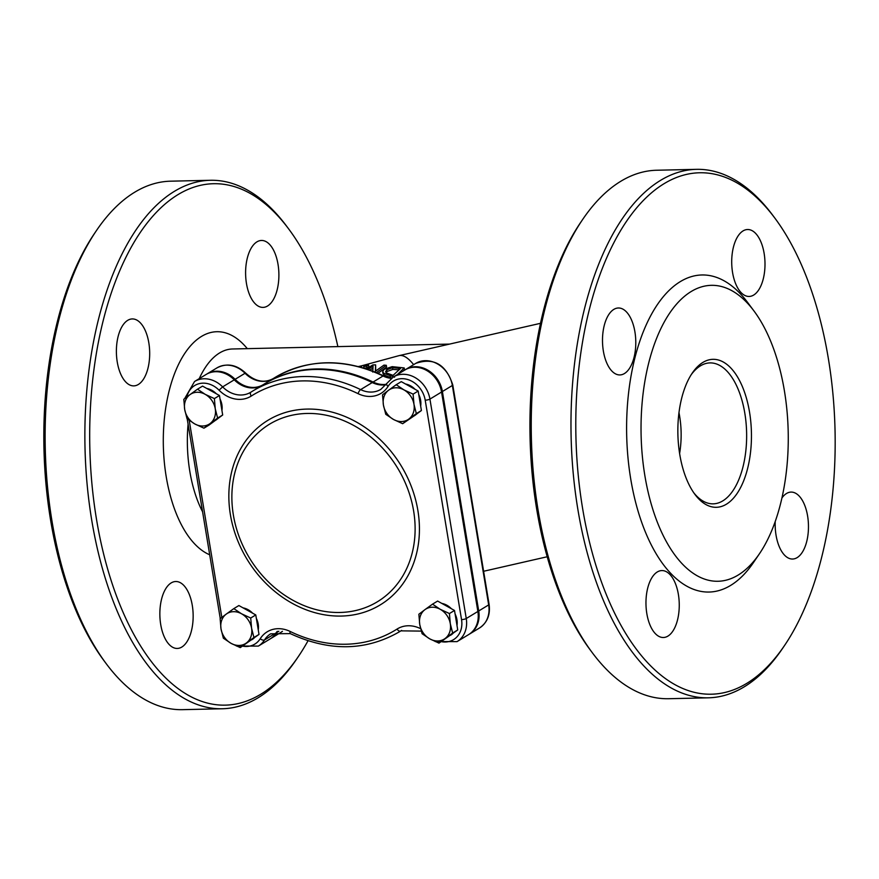<?xml version="1.0" encoding="UTF-8"?>
<svg xmlns="http://www.w3.org/2000/svg" width="879" height="879" viewBox="0 0 879 879"><rect width="100%" height="100%" fill="white"/><g stroke="black" fill="none" stroke-linecap="round" stroke-linejoin="round"><path stroke-width="1.32" d="M478.714 610.96L442.39 391.529L452.355 385.474A3.527 0.846 -9.4 0 0 452.773 384.969C446.082 364.4 433.721 357.215 415.701 363.401A26.425 22.052 58.7 0 1 452.355 385.474L488.68 604.906L478.714 610.96A26.425 22.052 58.7 0 1 469.507 634.067A26.425 22.052 58.7 0 1 469.089 634.308M405.329 369.718A26.425 22.052 58.7 0 1 405.735 369.455A26.425 22.052 58.7 0 1 442.39 391.529M391.342 378.366A26.425 22.052 -121.3 0 1 383.046 375.992A3.527 1.187 -64.1 0 1 383.716 375.871C344.722 357.885 308.496 358.412 275.05 377.465A140.959 117.588 58.7 0 1 383.046 375.992L373.081 382.046A26.425 22.052 -121.3 0 0 386.211 384.31M373.081 382.046A140.959 117.588 -121.3 0 0 265.084 383.519A140.959 117.588 -121.3 0 0 264.667 383.771M206.598 374.19A26.425 22.052 58.7 0 1 207.015 373.927A26.425 22.052 58.7 0 1 235.089 379.321A26.425 22.052 -121.3 0 0 262.392 385.145M236.44 646.01L258.327 646.109L269.952 639.044A26.425 22.052 -121.3 0 0 276.16 632.88A26.425 22.052 58.7 0 1 277.149 631.441M234.264 379.827A26.425 22.052 -121.3 0 0 206.18 374.432L194.556 381.497A26.425 22.052 -121.3 0 1 222.629 386.881L219.058 390.188A29.952 24.986 -121.3 0 0 251.218 396.077A3.527 1.945 -122.4 0 1 250.998 392.1A3.527 1.945 -122.4 0 1 251.009 392.089L250.713 392.276A26.425 22.052 58.7 0 1 222.629 386.881L234.264 379.827A26.425 22.052 58.7 0 0 261.568 385.65M413.624 510.93A103.887 86.658 58.7 0 1 292.707 600.159A103.887 86.658 58.7 0 1 264.172 427.787A103.887 86.658 58.7 0 1 413.624 510.93M368.609 365.126L363.686 366.455L366.653 366.246L368.609 365.126L368.883 366.818L366.939 367.927L363.972 368.147M391.825 378.003L384.145 375.069L382.936 373.344M397.539 374.432L404.197 367.927L404.494 369.674L403.076 371.07M376.366 372.608L386.299 365.29L386.584 366.982L378.069 373.278M386.299 365.29L383.958 365.115L375.355 371.257L375.63 364.862L375.685 371.026M372.916 368.136L369.916 370.059M375.63 364.862L372.85 364.917L366.444 368.872M368.037 369.411L373.059 366.18L372.74 372.059M404.197 367.927L392.155 366.653L384.112 369.334L382.662 371.718L383.859 373.322L394.583 377.201M392.583 367.686L400.516 368.466L393.078 375.366L386.507 372.96L385.573 371.751L386.76 369.784L392.583 367.686L392.869 369.4L387.046 371.509L386.046 372.586M399.044 369.85L392.869 369.4M359.577 366.84L361.423 365.884L358.423 366.543M361.423 365.884L361.676 367.422M366.653 366.246L366.939 367.927M363.686 366.455L363.961 368.092M385.903 384.727A26.425 22.052 58.7 0 1 372.246 382.552A140.959 117.588 -121.3 0 0 264.249 384.024L252.625 391.089A140.959 117.588 -121.3 0 0 251.009 392.089L252.625 391.089A140.959 117.588 -121.3 0 1 360.621 389.617A3.527 1.187 115.9 0 0 358.094 393.671A29.952 24.986 -121.3 0 0 388.068 386.386A22.909 19.107 58.7 0 1 408.999 379.948A22.909 19.107 58.7 0 1 425.205 400.176L461.541 619.607A22.909 19.107 58.7 0 1 441.39 641.67M435.171 641.538L457.047 641.626L468.672 634.572A26.425 22.052 -121.3 0 0 477.879 611.465L441.555 392.034A26.425 22.052 -121.3 0 0 404.911 369.96L393.276 377.025A26.425 22.052 -121.3 0 1 429.93 399.099A3.527 0.846 170.6 0 1 425.205 400.176M277.665 631.364A26.425 22.052 -121.3 0 0 276.984 632.375A26.425 22.052 58.7 0 1 270.787 638.539A26.425 22.052 58.7 0 1 270.358 638.78M691.235 374.652A70.485 35.028 -91.3 0 1 700.42 365.862A70.485 35.028 -91.3 0 1 710.012 362.906A70.485 35.028 -91.3 0 1 746.612 432.589A70.485 35.028 -91.3 0 1 713.188 503.843A70.485 35.028 -91.3 0 1 693.905 492.954M308.013 640.769A260.777 129.598 -91.3 0 1 298.388 656.503A260.777 129.598 -91.3 0 1 260.733 694.267A260.777 129.598 -91.3 0 1 90.614 404.439A260.777 129.598 -91.3 0 1 288.773 229.067A260.777 129.598 -91.3 0 1 337.866 346.612M267.557 306.002A33.479 16.635 88.7 0 0 278.61 268.897A33.479 16.635 88.7 0 0 261.492 240.461A33.479 16.635 88.7 0 0 245.615 274.303A33.479 16.635 88.7 0 0 262.997 307.397A33.479 16.635 88.7 0 0 267.557 306.002M138.344 384.475A33.479 16.635 88.7 0 0 149.408 347.381A33.479 16.635 88.7 0 0 132.279 318.934A33.479 16.635 88.7 0 0 116.402 352.787A33.479 16.635 88.7 0 0 133.784 385.881A33.479 16.635 88.7 0 0 138.344 384.475M181.81 647.054A33.479 16.635 88.7 0 0 192.875 609.96A33.479 16.635 88.7 0 0 175.756 581.513A33.479 16.635 88.7 0 0 159.868 615.355A33.479 16.635 88.7 0 0 177.261 648.449A33.479 16.635 88.7 0 0 181.81 647.054M288.773 229.067L286.653 226.222A264.304 131.356 88.7 0 0 210.367 180.283A264.304 131.356 88.7 0 0 174.405 191.336A264.304 131.356 88.7 0 0 87.109 484.23A264.304 131.356 88.7 0 0 222.266 708.76A264.304 131.356 88.7 0 0 258.239 697.706A264.304 131.356 88.7 0 0 296.399 659.437L298.388 656.503M222.266 708.76L182.524 709.661A264.304 131.356 -91.3 0 1 106.249 663.722A264.304 131.356 -91.3 0 1 96.492 230.507A264.304 131.356 -91.3 0 1 134.663 192.237A264.304 131.356 -91.3 0 1 170.625 181.184L210.367 180.283M96.492 230.507L94.503 233.44A260.777 129.598 88.7 0 0 104.129 660.876L106.249 663.722M582.601 219.563L580.612 222.497A260.777 129.598 88.7 0 0 590.227 649.933L592.347 652.778A264.304 131.356 -91.3 0 1 582.601 219.563A264.304 131.356 -91.3 0 1 620.761 181.294A264.304 131.356 -91.3 0 1 656.734 170.24L696.476 169.339A264.304 131.356 88.7 0 0 660.514 180.393A264.304 131.356 88.7 0 0 573.218 473.287A264.304 131.356 88.7 0 0 708.375 697.816A264.304 131.356 88.7 0 0 744.337 686.763A264.304 131.356 88.7 0 0 782.508 648.493L784.497 645.56A260.777 129.598 -91.3 0 1 746.842 683.324A260.777 129.598 -91.3 0 1 576.712 393.495A260.777 129.598 -91.3 0 1 774.871 218.124A260.777 129.598 -91.3 0 1 784.497 645.56M708.375 697.816L668.633 698.717A264.304 131.356 -91.3 0 1 592.347 652.778M774.871 218.124L772.751 215.278A264.304 131.356 88.7 0 0 696.476 169.339M754.039 311.056L747.677 302.53A158.583 78.813 88.7 0 0 680.335 281.599A158.583 78.813 88.7 0 0 635.88 503.293A158.583 78.813 88.7 0 0 753.534 562.461L759.5 553.66A148.013 73.561 88.7 0 0 754.039 311.056A148.013 73.561 88.7 0 0 691.18 291.52A148.013 73.561 88.7 0 0 649.691 498.437A148.013 73.561 88.7 0 0 759.5 553.66M775.234 521.467A33.479 16.635 88.7 0 0 792.572 559.033A33.479 16.635 88.7 0 0 797.132 557.627A33.479 16.635 88.7 0 0 808.186 520.533A33.479 16.635 88.7 0 0 791.067 492.086A33.479 16.635 88.7 0 0 781.925 497.986M753.666 295.058A33.479 16.635 88.7 0 0 764.719 257.954A33.479 16.635 88.7 0 0 747.6 229.518A33.479 16.635 88.7 0 0 731.724 263.359A33.479 16.635 88.7 0 0 749.106 296.454A33.479 16.635 88.7 0 0 753.666 295.058M624.453 373.531A33.479 16.635 88.7 0 0 635.506 336.437A33.479 16.635 88.7 0 0 618.387 307.991A33.479 16.635 88.7 0 0 602.511 341.843A33.479 16.635 88.7 0 0 619.893 374.937A33.479 16.635 88.7 0 0 624.453 373.531M667.919 636.11A33.479 16.635 88.7 0 0 678.973 599.017A33.479 16.635 88.7 0 0 661.854 570.57A33.479 16.635 88.7 0 0 645.977 604.411A33.479 16.635 88.7 0 0 663.359 637.506A33.479 16.635 88.7 0 0 667.919 636.11M702.914 362.412A74.001 36.775 88.7 0 0 692.234 373.125A74.001 36.775 88.7 0 0 694.959 494.427A74.001 36.775 88.7 0 0 751.193 444.664A74.001 36.775 88.7 0 0 702.914 362.412M440.236 609.301L449.433 613.542L450.301 623.738A17.624 14.701 -121.3 0 0 440.236 609.301A17.624 14.701 -121.3 0 0 424.953 609.641L432.534 604.148L440.236 609.301M452.663 633.034L445.082 638.528A17.624 14.701 -121.3 0 0 450.301 623.738L452.663 633.034L457.728 629.957L438.984 643.12L429.798 638.879A17.624 14.701 -121.3 0 0 445.082 638.528L438.984 643.12M419.733 624.431L418.865 614.234L424.953 609.641A17.624 14.701 -121.3 0 0 419.733 624.431A17.624 14.701 -121.3 0 0 429.798 638.879L422.085 633.726L419.733 624.431M449.433 613.542L454.509 610.466L437.61 601.06L432.534 604.148M454.509 610.466L457.728 629.957M441.829 603.412A17.624 14.701 58.7 0 1 451.377 608.718M455.091 613.981A17.624 14.701 58.7 0 1 456.992 625.463M452.85 633.55A17.624 14.701 58.7 0 1 450.806 635.11L450.455 635.33M403.911 389.869L413.108 394.122L413.976 404.318A17.624 14.701 -121.3 0 0 403.911 389.869A17.624 14.701 -121.3 0 0 388.628 390.21L396.209 384.716L403.911 389.869M416.338 413.613L408.757 419.107A17.624 14.701 -121.3 0 0 413.976 404.318L416.338 413.613L421.404 410.526L414.569 415.569L402.659 423.7L393.473 419.448A17.624 14.701 -121.3 0 0 408.757 419.107L402.659 423.7M383.409 404.999L382.53 394.803L388.628 390.21A17.624 14.701 -121.3 0 0 383.409 404.999A17.624 14.701 -121.3 0 0 393.473 419.448L385.76 414.295L383.409 404.999M413.108 394.122L418.184 391.034L401.274 381.64L396.209 384.716M418.184 391.034L421.404 410.526M405.505 383.991A17.624 14.701 58.7 0 1 415.042 389.298M418.767 394.561A17.624 14.701 58.7 0 1 420.667 406.043M416.525 414.13A17.624 14.701 58.7 0 1 414.481 415.679L414.13 415.899M205.192 394.341L214.388 398.594L215.256 408.79A17.624 14.701 -121.3 0 0 205.192 394.341A17.624 14.701 -121.3 0 0 189.908 394.682L197.489 389.188L205.192 394.341M217.607 418.085L210.037 423.579A17.624 14.701 -121.3 0 0 215.256 408.79L217.607 418.085L222.684 414.998L209.015 425.095L203.939 428.172L194.742 423.92A17.624 14.701 -121.3 0 0 210.037 423.579L203.939 428.172M184.689 409.471L183.81 399.286L189.908 394.682A17.624 14.701 -121.3 0 0 184.689 409.471A17.624 14.701 -121.3 0 0 194.742 423.92L187.04 418.767L184.689 409.471M214.388 398.594L219.453 395.506L202.555 386.112L197.489 389.188M219.453 395.506L222.684 414.998M206.785 388.463A17.624 14.701 58.7 0 1 216.322 393.77M220.036 399.033A17.624 14.701 58.7 0 1 221.937 410.515M217.805 418.602A17.624 14.701 58.7 0 1 215.762 420.151L215.399 420.371M241.516 613.773L250.713 618.025L251.581 628.21A17.624 14.701 -121.3 0 0 241.516 613.773A17.624 14.701 -121.3 0 0 226.233 614.113L233.814 608.62L241.516 613.773M253.932 637.506L246.362 643.01A17.624 14.701 -121.3 0 0 251.581 628.21L253.932 637.506L259.008 634.429L240.264 647.603L231.067 643.351A17.624 14.701 -121.3 0 0 246.362 643.01L240.264 647.603M221.014 628.903L220.135 618.706L226.233 614.113A17.624 14.701 -121.3 0 0 221.014 628.903A17.624 14.701 -121.3 0 0 231.067 643.351L223.365 638.198L221.014 628.903M250.713 618.025L255.778 614.937L238.879 605.543L233.814 608.62M255.778 614.937L259.008 634.429M243.109 607.883A17.624 14.701 58.7 0 1 252.647 613.201M256.371 618.464A17.624 14.701 58.7 0 1 258.261 629.935M254.13 638.033A17.624 14.701 58.7 0 1 252.086 639.582L251.724 639.802M235.089 379.321L245.054 373.267A26.425 22.052 58.7 0 0 216.981 367.872C226.881 362.84 236.44 364.576 245.648 373.081L245.054 373.267A26.425 22.052 -121.3 0 0 272.358 379.091M489.098 604.4C490.482 614.806 487.274 622.684 479.473 628.013A26.425 22.052 58.7 0 0 488.68 604.906A3.527 0.846 -9.4 0 0 489.098 604.4L452.773 384.969M280.753 632.484L282.456 631.32A26.425 22.052 58.7 0 1 280.753 632.484L270.787 638.539M186.908 396.923A22.909 19.107 58.7 0 1 219.058 390.188M221.816 617.421L189.205 420.393M258.327 646.109A26.425 22.052 -121.3 0 0 264.524 639.945A3.527 1.791 -147.9 0 1 260.206 638.758A22.909 19.107 58.7 0 1 242.67 646.142M276.16 632.88L264.524 639.945A26.425 22.052 58.7 0 1 270.732 633.792L290.312 633.627A3.527 1.187 -64.1 0 1 290.191 631.474A29.952 24.986 -121.3 0 0 260.206 638.758M290.312 633.627C329.306 651.614 365.532 651.086 398.978 632.045A140.959 117.588 -121.3 0 0 400.593 631.045A3.527 1.945 -122.4 0 1 397.055 629.067A137.443 114.644 58.7 0 1 290.191 631.474M420.601 628.672A29.952 24.986 -121.3 0 0 397.055 629.067M401.187 630.682L400.593 631.045A26.425 22.052 58.7 0 1 400.89 630.858L421.261 631.1M457.047 641.626A26.425 22.052 -121.3 0 0 466.255 618.519A3.527 0.846 170.6 0 1 461.541 619.607M477.879 611.465L466.255 618.519L429.93 399.099L441.555 392.034M387.079 383.178A3.527 1.791 32.1 0 0 386.749 383.497A3.527 1.791 32.1 0 0 388.068 386.386M393.276 377.025L380.871 389.342A26.425 22.052 58.7 0 1 360.621 389.617L372.246 382.552M251.218 396.077A137.443 114.644 58.7 0 1 358.094 393.671M417.877 510.457A108.04 90.13 -121.3 0 0 262.436 423.997A108.04 90.13 -121.3 0 0 292.114 603.258A108.04 90.13 -121.3 0 0 417.877 510.457M413.635 364.653A114.534 27.304 -102.9 0 0 399.066 355.632L361.214 365.917M202.599 511.831A95.152 47.29 -91.3 0 1 188.084 424.161M199.236 378.651A95.152 47.29 -91.3 0 1 232.517 348.985L449.532 344.096M383.859 373.322L384.145 375.069M390.089 375.783L390.375 377.563M386.76 369.784L387.046 371.509M398.561 368.07L398.846 369.806M276.984 632.375L278.841 631.254M247.307 348.655A112.765 56.047 88.7 0 0 166.636 402.494A112.765 56.047 88.7 0 0 209.707 554.792M245.648 373.081C255.042 381.53 264.205 383.387 273.138 378.651M383.716 375.871L391.573 378.19M479.473 628.013L469.507 634.067M415.701 363.401L405.735 369.455M275.05 377.465L265.084 383.519M184.623 398.659L194.556 381.497M187.216 418.909L220.266 618.607M401.637 630.43L398.978 632.045M540.497 323.318L399.066 355.632M547.188 556.759L483.615 571.273M382.662 371.718L382.947 373.443M216.981 367.872L207.015 373.927M679.61 453.531A114.534 114.534 0 0 0 678.984 412.647"/></g></svg>
